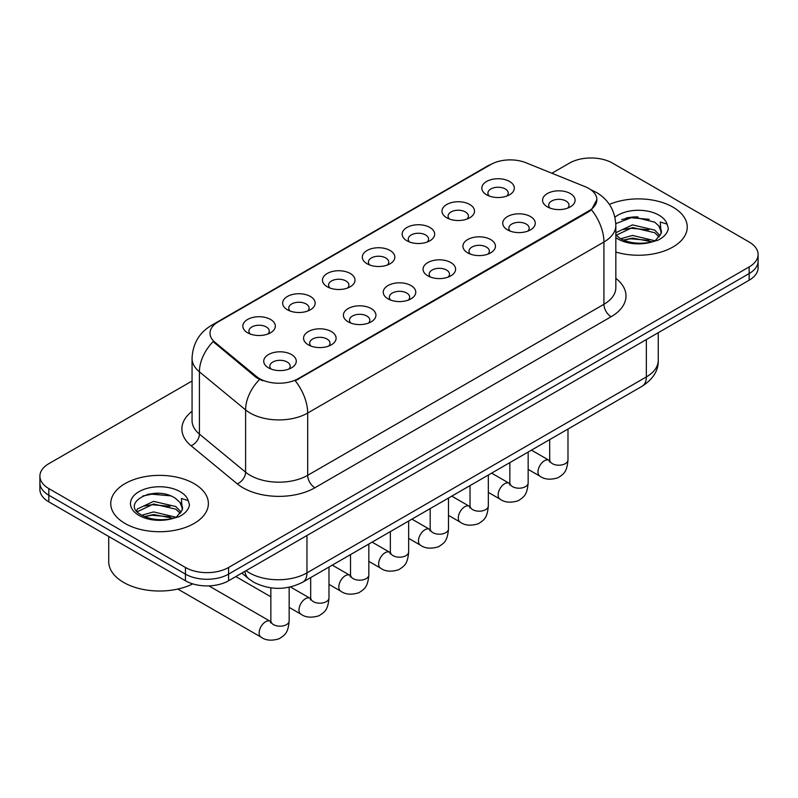 <?xml version="1.0" encoding="UTF-8"?>
<svg xmlns="http://www.w3.org/2000/svg" width="798" height="798" viewBox="0 0 798 798"><rect width="100%" height="100%" fill="white"/><g stroke="black" fill="none" stroke-linecap="round" stroke-linejoin="round"><path stroke-width="1.2" d="M446.74 217.774L446.74 217.774A16.269 9.396 180 0 1 446.74 204.488A16.269 9.396 180 0 1 469.753 204.488A16.269 9.396 180 0 1 469.753 217.774A16.269 9.396 180 0 1 446.74 217.774M467.079 219.021A10.165 5.875 0 0 0 468.416 216.108A10.165 5.875 0 0 0 465.434 211.959A10.165 5.875 0 0 0 454.361 210.682A10.165 5.875 0 0 0 448.077 216.108A10.165 5.875 0 0 0 449.414 219.021M406.91 240.767L406.91 240.767A16.269 9.396 180 0 1 406.91 227.49A16.269 9.396 180 0 1 429.923 227.49A16.269 9.396 180 0 1 429.923 240.767A16.269 9.396 180 0 1 406.91 240.767M427.249 242.013A10.165 5.875 0 0 0 428.586 239.111A10.165 5.875 0 0 0 425.603 234.961A10.165 5.875 0 0 0 414.521 233.684A10.165 5.875 0 0 0 408.247 239.111A10.165 5.875 0 0 0 409.574 242.013M367.08 263.769L367.08 263.769A16.269 9.396 180 0 1 367.08 250.482A16.269 9.396 180 0 1 390.082 250.482A16.269 9.396 180 0 1 390.082 263.769A16.269 9.396 180 0 1 367.08 263.769M387.419 265.016A10.165 5.875 0 0 0 388.746 262.103A10.165 5.875 0 0 0 385.773 257.954A10.165 5.875 0 0 0 374.691 256.687A10.165 5.875 0 0 0 368.407 262.103A10.165 5.875 0 0 0 369.743 265.016M327.24 286.761L327.24 286.761A16.269 9.396 180 0 1 327.24 273.485A16.269 9.396 180 0 1 350.252 273.485A16.269 9.396 180 0 1 350.252 286.761A16.269 9.396 180 0 1 327.24 286.761M347.579 288.008A10.165 5.875 0 0 0 348.916 285.105A10.165 5.875 0 0 0 345.933 280.956A10.165 5.875 0 0 0 334.851 279.679A10.165 5.875 0 0 0 328.577 285.105A10.165 5.875 0 0 0 329.913 288.008M287.41 309.764L287.41 309.764A16.269 9.396 180 0 1 287.41 296.477A16.269 9.396 180 0 1 310.412 296.477A16.269 9.396 180 0 1 310.412 309.764A16.269 9.396 180 0 1 287.41 309.764M307.749 311.011A10.165 5.875 0 0 0 309.075 308.098A10.165 5.875 0 0 0 306.103 303.948A10.165 5.875 0 0 0 295.021 302.681A10.165 5.875 0 0 0 288.746 308.098A10.165 5.875 0 0 0 290.073 311.011M247.57 332.756L247.57 332.756A16.269 9.396 180 0 1 247.57 319.479A16.269 9.396 180 0 1 270.582 319.479A16.269 9.396 180 0 1 270.582 332.756A16.269 9.396 180 0 1 247.57 332.756M267.909 334.003A10.165 5.875 0 0 0 269.245 331.1A10.165 5.875 0 0 0 266.273 326.951A10.165 5.875 0 0 0 255.19 325.674A10.165 5.875 0 0 0 248.906 331.1A10.165 5.875 0 0 0 250.243 334.003M486.581 194.772L486.581 194.772A16.269 9.396 180 0 1 486.581 181.485A16.269 9.396 180 0 1 509.583 181.485A16.269 9.396 180 0 1 509.583 194.772A16.269 9.396 180 0 1 486.581 194.772M506.92 196.019A10.165 5.875 0 0 0 508.246 193.116A10.165 5.875 0 0 0 505.274 188.966A10.165 5.875 0 0 0 494.191 187.69A10.165 5.875 0 0 0 487.917 193.116A10.165 5.875 0 0 0 489.244 196.019M507.498 229.854L507.498 229.854A16.269 9.396 180 0 1 507.498 216.567A16.269 9.396 180 0 1 530.51 216.567A16.269 9.396 180 0 1 530.51 229.854A16.269 9.396 180 0 1 507.498 229.854M527.837 231.101A10.165 5.875 0 0 0 529.174 228.188A10.165 5.875 0 0 0 526.191 224.038A10.165 5.875 0 0 0 515.109 222.772A10.165 5.875 0 0 0 508.835 228.188A10.165 5.875 0 0 0 510.171 231.101M467.668 252.846L467.668 252.846A16.269 9.396 180 0 1 467.668 239.57A16.269 9.396 180 0 1 490.68 239.57A16.269 9.396 180 0 1 490.68 252.846A16.269 9.396 180 0 1 467.668 252.846M488.007 254.093A10.165 5.875 0 0 0 489.344 251.19A10.165 5.875 0 0 0 486.361 247.041A10.165 5.875 0 0 0 475.279 245.764A10.165 5.875 0 0 0 469.005 251.19A10.165 5.875 0 0 0 470.331 254.093M427.838 275.849A16.269 9.396 180 0 1 427.828 275.849A16.269 9.396 180 0 1 427.838 262.562A16.269 9.396 180 0 1 450.84 262.562A16.269 9.396 180 0 1 450.84 275.849A16.269 9.396 180 0 1 427.838 275.849M448.177 277.096A10.165 5.875 0 0 0 449.503 274.183A10.165 5.875 0 0 0 446.531 270.033A10.165 5.875 0 0 0 435.449 268.766A10.165 5.875 0 0 0 429.164 274.183A10.165 5.875 0 0 0 430.501 277.096M387.998 298.841L387.998 298.841A16.269 9.396 180 0 1 387.998 285.564A16.269 9.396 180 0 1 411.01 285.564A16.269 9.396 180 0 1 411.01 298.841A16.269 9.396 180 0 1 387.998 298.841M408.337 300.088A10.165 5.875 0 0 0 409.673 297.185A10.165 5.875 0 0 0 406.691 293.036A10.165 5.875 0 0 0 395.609 291.759A10.165 5.875 0 0 0 389.334 297.185A10.165 5.875 0 0 0 390.671 300.088M348.167 321.843L348.167 321.843A16.269 9.396 180 0 1 348.167 308.557A16.269 9.396 180 0 1 371.17 308.557A16.269 9.396 180 0 1 371.17 321.843A16.269 9.396 180 0 1 348.167 321.843M368.506 323.09A10.165 5.875 0 0 0 369.833 320.188A10.165 5.875 0 0 0 366.861 316.028A10.165 5.875 0 0 0 355.778 314.761A10.165 5.875 0 0 0 349.504 320.188A10.165 5.875 0 0 0 350.831 323.09M308.327 344.846L308.327 344.846A16.269 9.396 180 0 1 308.327 331.559A16.269 9.396 180 0 1 331.34 331.559A16.269 9.396 180 0 1 331.34 344.846A16.269 9.396 180 0 1 308.327 344.846M328.666 346.083A10.165 5.875 0 0 0 330.003 343.18A10.165 5.875 0 0 0 327.03 339.03A10.165 5.875 0 0 0 315.948 337.754A10.165 5.875 0 0 0 309.664 343.18A10.165 5.875 0 0 0 311.001 346.083M268.497 367.838L268.497 367.838A16.269 9.396 180 0 1 268.497 354.551A16.269 9.396 180 0 1 291.509 354.551A16.269 9.396 180 0 1 291.509 367.838A16.269 9.396 180 0 1 268.497 367.838M288.836 369.085A10.165 5.875 0 0 0 290.173 366.182A10.165 5.875 0 0 0 287.19 362.023A10.165 5.875 0 0 0 276.108 360.756A10.165 5.875 0 0 0 269.834 366.182A10.165 5.875 0 0 0 271.17 369.085M547.338 206.852L547.338 206.852A16.269 9.396 180 0 1 547.338 193.565A16.269 9.396 180 0 1 570.341 193.565A16.269 9.396 180 0 1 570.341 206.852A16.269 9.396 180 0 1 547.338 206.852M567.677 208.098A10.165 5.875 0 0 0 569.004 205.196A10.165 5.875 0 0 0 566.031 201.046A10.165 5.875 0 0 0 554.949 199.769A10.165 5.875 0 0 0 548.675 205.196A10.165 5.875 0 0 0 550.002 208.098M585.153 186.692A27.451 15.85 180 0 1 588.824 188.468A27.451 15.85 180 0 1 596.864 199.67A27.451 15.85 180 0 1 588.824 210.881L298.332 378.591A27.451 15.85 180 0 1 256.437 376.476L214.971 342.292A27.451 15.85 180 0 1 210.014 333.195A27.451 15.85 180 0 1 218.054 321.993L490.79 164.528A27.451 15.85 180 0 1 525.952 162.752L585.153 186.692M672.953 207.141A48.808 28.179 0 0 0 609.393 204.428A48.808 28.179 0 0 1 672.953 207.141A48.808 28.179 0 0 1 687.248 227.071A48.808 28.179 0 0 0 672.953 207.141M194.074 483.618A48.808 28.179 0 0 0 140.887 477.513A48.808 28.179 0 0 0 110.752 503.548A48.808 28.179 0 0 0 125.047 523.468A48.808 28.179 0 0 0 178.243 529.583A48.808 28.179 0 0 0 208.378 503.548A48.808 28.179 0 0 0 194.074 483.618A48.808 28.179 0 0 0 140.887 477.513A48.808 28.179 0 0 0 110.752 503.548A48.808 28.179 0 0 0 125.047 523.468A48.808 28.179 0 0 0 178.243 529.583A48.808 28.179 0 0 0 208.378 503.548A48.808 28.179 0 0 0 194.074 483.618M596.864 199.67L591.488 209.764L588.824 211.699L295.25 380.796A35.591 20.549 60 0 1 307.679 413.045A40.678 23.481 180 0 1 250.163 413.045A40.678 23.481 180 0 1 245.604 409.913L199.41 371.818A40.678 23.481 180 0 1 192.059 358.352L192.059 420.626A40.678 23.481 0 0 0 199.41 434.092L245.604 472.177A40.678 23.481 0 0 0 250.163 475.319A40.678 23.481 0 0 0 307.679 475.319L603.926 304.287A40.678 23.481 0 0 0 615.837 287.679L615.837 225.405A40.678 23.481 180 0 1 603.926 242.013A35.591 20.549 -120 0 0 591.488 209.764M192.059 381.005L48.838 463.688A30.504 17.616 0 0 0 39.9 476.147L39.9 489.433A30.504 17.616 0 0 0 48.838 501.882L185.445 580.754L185.445 574.121A30.504 17.616 0 0 0 228.587 574.121L749.162 273.564A30.504 17.616 0 0 0 758.1 261.116A30.504 17.616 0 0 1 749.162 273.564L228.587 574.121A30.504 17.616 0 0 1 185.445 574.121L48.838 495.239L185.445 574.121L185.445 567.478A30.504 17.616 0 0 0 228.587 567.478L749.162 266.921A30.504 17.616 0 0 0 758.1 254.472A30.504 17.616 0 0 0 749.162 242.013L612.555 163.141A30.504 17.616 0 0 0 569.413 163.141L551.907 173.246M39.9 482.79A30.504 17.616 0 0 0 48.838 495.239A30.504 17.616 0 0 1 39.9 482.79M262.602 380.796L256.437 377.673L213.126 341.624A35.591 23.8 129.5 0 0 199.41 371.818L199.41 434.092A10.165 6.803 -50.5 0 1 191.081 445.763A50.843 29.356 180 0 1 192.059 411.309M615.837 252.048A48.808 28.179 0 0 0 687.248 227.071A48.808 28.179 0 0 1 615.837 252.048M39.9 476.147A30.504 17.616 0 0 0 48.838 488.595L185.445 567.478M159.011 493.344A40.678 23.481 0 0 0 147.291 494.441M637.881 216.876A40.678 23.481 0 0 0 626.161 217.964M185.445 580.754A30.504 17.616 0 0 0 228.587 580.754L749.162 280.208A30.504 17.616 0 0 0 758.1 267.749L758.1 254.472M615.837 234.871L620.006 238.363C628.914 243.191 639.427 244.417 651.557 242.063L658.011 240.178C664.215 236.996 667.667 233.016 668.345 228.248L667.068 224.128L660.275 221.994L661.073 233.634L661.422 232.048A22.982 13.267 0 0 0 658.829 225.924L654.709 222.173L633.373 216.866L615.797 223.659M661.073 233.634L655.467 240.398M620.694 238.762L632.485 235.43L654.929 240.787M648.993 240.358L630.679 238.782L623.398 240.098L632.485 238.063L652.375 241.884M615.837 233.405L616.236 232.517L632.485 224.886L654.689 230.083L660.026 235.639M616.176 235.26L632.485 227.52L654.689 232.717L659.148 236.886M658.829 225.924L661.412 232.368M621.672 219.52L630.679 217.694L649.223 219.33M623.368 229.565L630.679 228.238L648.993 229.804M108.718 536.456L108.718 561.662A50.843 29.356 0 0 0 123.61 582.42A50.843 29.356 0 0 0 192.787 583.887M182.213 510.112L182.552 508.526A22.982 13.267 0 0 0 179.949 502.401L175.839 498.65C154.652 483.658 119.341 503.219 141.136 514.84C150.034 519.668 160.548 520.895 172.687 518.53L179.141 516.655C185.345 513.463 188.787 509.493 189.475 504.725L188.198 500.595L181.405 498.461L182.203 510.102L176.597 516.875M141.815 515.239L153.615 511.907L176.059 517.264M170.124 516.825L151.81 515.259L144.528 516.575L153.615 514.54L173.505 518.351M136.667 510.979L137.366 508.984L153.615 501.363L175.819 506.55L181.156 512.116M137.306 511.737L153.615 503.997L175.819 509.184L180.278 513.363M179.949 502.401L182.543 508.845M142.802 495.997L151.81 494.171L170.353 495.807M144.498 506.042L151.81 504.715L170.124 506.281M298.332 378.591L298.332 379.409M256.437 376.476L256.437 377.673M214.971 342.292L214.971 343.499M588.824 210.881L588.824 211.699M314.871 487.768A10.165 5.875 60 0 1 307.679 475.319L307.679 413.045L603.926 242.013L603.926 304.287A10.165 5.875 60 0 0 611.108 316.736L314.871 487.768A50.843 29.356 180 0 1 242.971 487.768A50.843 29.356 180 0 1 237.275 483.847L191.081 445.763M615.837 225.405C615.148 210.782 608.714 199.819 596.555 192.508L591.418 190.014A35.591 16.668 112 0 0 590.939 189.834M215.021 324.068A35.591 20.549 -120 0 0 211.34 325.454C199.171 332.756 192.747 343.729 192.059 358.352M211.34 325.454L487.797 165.844A35.591 20.549 60 0 1 490.491 164.697M259.47 379.559A35.591 23.8 129.5 0 0 245.604 409.913L245.604 472.177A10.165 6.803 -50.5 0 1 237.275 483.847M615.837 278.372A50.843 29.356 180 0 1 611.108 316.736M228.587 567.478L228.587 580.754M749.162 266.921L749.162 280.208M48.838 488.595L48.838 501.882M246.073 570.67A40.678 23.481 0 0 0 249.445 572.874A40.678 23.481 0 0 0 306.961 572.874L646.34 376.935A40.678 23.481 0 0 0 658.26 360.327C658.559 370.422 653.183 379.06 642.131 386.242L302.751 582.181A20.339 11.741 60 0 0 306.961 572.874L306.961 535.508M646.34 339.569L646.34 376.935A20.339 11.741 60 0 1 642.131 386.242M244.966 571.308A20.339 13.606 129.5 0 0 248.607 578.69L241.834 573.114M567.986 429.045L567.986 459.917A9.147 5.287 180 0 1 564.894 463.877A9.147 5.287 180 0 1 552.366 463.658A9.147 5.287 180 0 1 549.692 459.917L549.393 461.892L550.211 461.214M567.986 459.917C566.949 472.825 563.228 474.202 558.121 477.723C550.56 480.067 544.485 479.538 539.887 476.147A9.147 5.287 -60 0 1 538.48 468.815A9.147 5.287 -60 0 1 544.455 460.745A9.147 5.287 -60 0 1 544.864 460.526A9.147 5.287 -60 0 1 549.034 460.296L549.662 460.626M528.156 452.047L528.156 482.92A9.147 5.287 180 0 1 525.054 486.88A9.147 5.287 180 0 1 512.535 486.65A9.147 5.287 180 0 1 509.852 482.92L509.563 484.895L510.381 484.216M528.156 482.92C527.119 495.817 523.398 497.204 518.281 500.725C510.72 503.059 504.645 502.541 500.047 499.139A9.147 5.287 -60 0 1 498.65 491.807A9.147 5.287 -60 0 1 504.625 483.748A9.147 5.287 -60 0 1 505.034 483.528A9.147 5.287 -60 0 1 509.204 483.289L509.822 483.618M488.326 475.039L488.326 505.912A9.147 5.287 180 0 1 485.224 509.872A9.147 5.287 180 0 1 472.695 509.653A9.147 5.287 180 0 1 470.022 505.912L469.723 507.887L470.541 507.209M488.326 505.912C487.279 518.82 483.558 520.196 478.451 523.717C470.89 526.062 464.815 525.533 460.217 522.141A9.147 5.287 -60 0 1 458.81 514.81A9.147 5.287 -60 0 1 464.795 506.74A9.147 5.287 -60 0 1 465.194 506.521A9.147 5.287 -60 0 1 469.364 506.291L469.992 506.62M448.486 498.042L448.486 528.914A9.147 5.287 180 0 1 445.394 532.874A9.147 5.287 180 0 1 432.865 532.645A9.147 5.287 180 0 1 430.182 528.914L429.893 530.889L430.711 530.211M448.486 528.914C447.449 541.812 443.728 543.199 438.611 546.72C431.06 549.054 424.975 548.535 420.376 545.144A9.147 5.287 -60 0 1 418.98 537.802A9.147 5.287 -60 0 1 424.955 529.742A9.147 5.287 -60 0 1 425.364 529.523A9.147 5.287 -60 0 1 429.533 529.293L430.162 529.623M408.656 521.044L408.656 551.907A9.147 5.287 180 0 1 405.554 555.877A9.147 5.287 180 0 1 393.035 555.647A9.147 5.287 180 0 1 390.352 551.907L390.062 553.882L390.88 553.214M408.656 551.907C407.618 564.814 403.898 566.191 398.781 569.712C391.219 572.056 385.145 571.528 380.546 568.136A9.147 5.287 -60 0 1 379.14 560.804A9.147 5.287 -60 0 1 385.125 552.735A9.147 5.287 -60 0 1 385.534 552.515A9.147 5.287 -60 0 1 389.703 552.286L390.322 552.615M667.068 224.128A29.087 16.798 0 0 0 659.008 215.201A29.087 16.798 0 0 0 614.919 217.186M615.837 237.644A29.087 16.798 0 0 0 617.871 238.951A29.087 16.798 0 0 0 651.557 242.063M188.198 500.595A29.087 16.798 0 0 0 180.129 491.668A29.087 16.798 0 0 0 138.992 491.668A29.087 16.798 0 0 0 138.992 515.418A29.087 16.798 0 0 0 172.687 518.53M368.826 544.037L368.826 574.909A9.147 5.287 180 0 1 365.723 578.869A9.147 5.287 180 0 1 353.195 578.64A9.147 5.287 180 0 1 350.522 574.909L350.222 576.884L351.04 576.206M368.826 574.909C367.778 587.817 364.058 589.193 358.95 592.715C351.389 595.059 345.315 594.53 340.716 591.138A9.147 5.287 -60 0 1 339.31 583.807A9.147 5.287 -60 0 1 345.285 575.737A9.147 5.287 -60 0 1 345.694 575.518A9.147 5.287 -60 0 1 349.863 575.288L350.492 575.617M328.985 567.039L328.985 597.902A9.147 5.287 180 0 1 325.883 601.872A9.147 5.287 180 0 1 313.365 601.642A9.147 5.287 180 0 1 310.681 597.902L310.392 599.887L311.21 599.208M328.985 597.902C327.948 610.809 324.227 612.186 319.11 615.717C311.559 618.051 305.474 617.522 300.876 614.131A9.147 5.287 -60 0 1 299.479 606.799A9.147 5.287 -60 0 1 305.454 598.739A9.147 5.287 -60 0 1 305.863 598.52A9.147 5.287 -60 0 1 310.033 598.281L310.651 598.61M289.155 587.238L289.155 620.904A9.147 5.287 180 0 1 286.053 624.864A9.147 5.287 180 0 1 273.534 624.635A9.147 5.287 180 0 1 270.851 620.904L270.552 622.879L271.37 622.201M289.155 620.904C288.118 633.812 284.397 635.188 279.28 638.709C271.719 641.053 265.644 640.525 261.046 637.133A9.147 5.287 -60 0 1 259.639 629.802A9.147 5.287 -60 0 1 265.624 621.732A9.147 5.287 -60 0 1 266.023 621.512A9.147 5.287 -60 0 1 270.193 621.283L270.821 621.612M487.797 165.844L494.321 162.802M591.418 190.014L590.879 189.794M302.751 582.181C286.382 590.4 270.023 590.4 253.654 582.181L248.607 578.69M658.26 360.327L658.26 332.696M539.887 476.147L528.156 469.374M549.692 439.618L549.692 459.917M549.034 460.296L531.448 450.142M500.047 499.139L488.326 492.376M509.852 462.611L509.852 482.92M509.204 483.289L491.618 473.144M460.217 522.141L448.486 515.368M470.022 485.613L470.022 505.912M469.364 506.291L451.788 496.137M420.376 545.144L408.656 538.371M430.182 508.605L430.182 528.914M429.533 529.293L411.948 519.139M380.546 568.136L368.826 561.363M390.352 531.608L390.352 551.907M389.703 552.286L372.117 542.131M340.716 591.138L328.985 584.365M350.522 554.6L350.522 574.909M349.863 575.288L332.277 565.134M300.876 614.131L289.155 607.368M270.851 596.794L235.829 576.575M310.681 577.602L310.681 597.902M310.033 598.281L290.422 586.959M261.046 637.133L177.794 589.064M270.851 587.857L270.851 620.904M270.193 621.283L208.886 585.882"/></g></svg>
